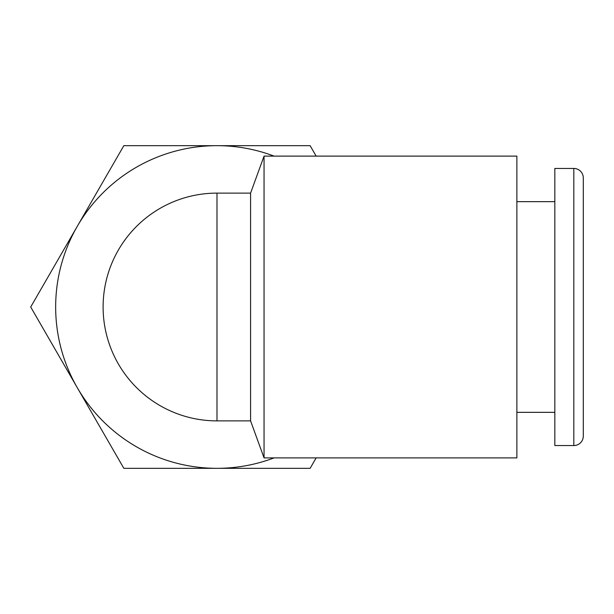 <?xml version="1.0" encoding="UTF-8"?>
<svg xmlns="http://www.w3.org/2000/svg" width="614" height="614" viewBox="0 0 614 614"><rect width="100%" height="100%" fill="white"/><g stroke="black" fill="none" stroke-linecap="round" stroke-linejoin="round"><path stroke-width="0.92" d="M216.988 420.882A113.882 113.882 0 0 1 103.106 307A113.882 113.882 0 0 1 216.988 193.118L216.988 420.882L250.581 420.882L264.051 457.89L264.051 156.109L250.581 193.118L250.581 420.882M554.833 201.661L516.873 201.661M554.833 412.339L516.873 412.339M573.814 168.443L554.833 168.443L554.833 445.557L573.814 445.557L573.814 168.443A9.486 9.486 0 0 1 583.3 177.937L583.3 436.063A9.486 9.486 0 0 1 573.814 445.557M264.051 156.109L516.873 156.109L516.873 457.89L264.051 457.89M250.581 193.118L216.988 193.118M316.156 156.109L310.131 145.672L123.844 145.672L30.7 307L123.844 468.329L310.131 468.329L316.156 457.89M274.074 156.109A161.328 161.328 0 0 0 77.272 387.664A161.328 161.328 0 0 0 274.074 457.89"/></g></svg>
